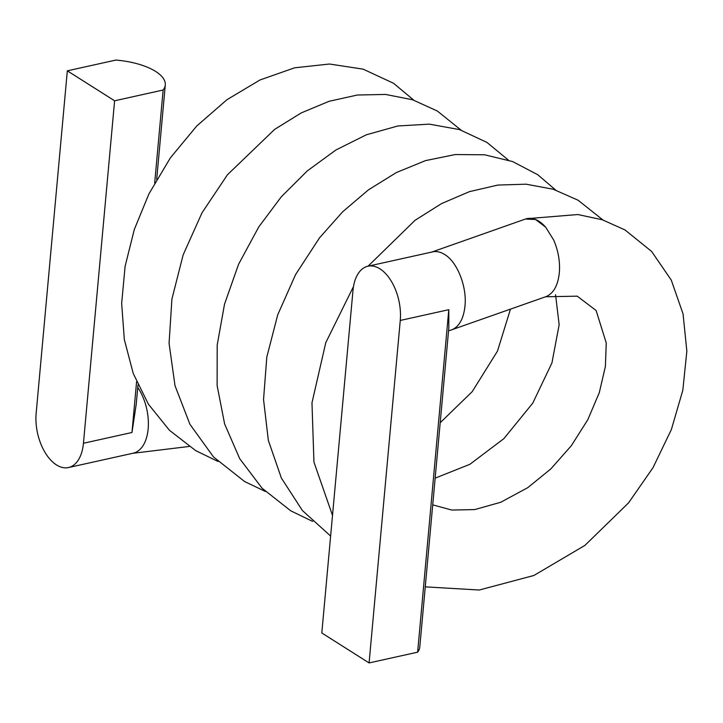 <?xml version="1.0" encoding="UTF-8"?>
<svg xmlns="http://www.w3.org/2000/svg" width="723" height="723" viewBox="0 0 723 723"><rect width="100%" height="100%" fill="white"/><g stroke="black" fill="none" stroke-linecap="round" stroke-linejoin="round"><path stroke-width="1.08" d="M425.26 586.85L479.25 590.022L533.899 575.481L584.907 545.404L628.549 502.883L653.023 467.645L671.369 429.561L682.828 390.23L686.85 351.161L683.054 313.89L671.251 280.054L651.604 251.423L624.988 229.941L602.367 219.783L577.858 214.541L526.416 218.726C532.869 217.234 539.277 220.036 545.648 227.149L553.682 240C558.328 250.845 560.208 261.789 559.322 272.833C557.939 285.576 553.466 293.529 545.883 296.683L450.058 330.375M137.759 387.438A40.208 22.774 77.5 0 1 148.242 427.727A40.208 22.774 77.5 0 1 133.204 453.194L68.495 467.546A40.208 22.774 77.5 0 1 56.457 464.907A40.208 22.774 77.5 0 1 36.15 413.312L67.32 70.827L114.605 100.786L163.136 90.023L154.686 182.928M321.807 632.977L352.978 290.501A40.208 22.774 77.5 0 1 367.917 266.218A40.208 22.774 77.5 0 1 379.955 268.857A40.208 22.774 77.5 0 1 400.262 320.452L369.091 662.928L321.807 632.977M419.774 647.13A50.267 20.334 -174.8 0 1 417.623 652.173L448.793 309.688L448.829 327.826L419.774 647.13M545.648 227.149L535.517 219.485L525.413 219.051L431.116 252.3M367.917 266.218L432.625 251.875A40.208 22.774 77.5 0 1 444.654 254.505C457.388 261.988 467.103 287.004 464.97 306.109C463.588 318.852 459.114 326.805 451.532 329.959M114.605 100.786L83.443 443.262A40.208 22.774 77.5 0 1 68.495 467.546M136.584 381.807L131.966 432.499L136.222 404.284L137.985 384.961M163.136 90.023A50.267 20.334 5.2 0 0 165.287 84.98A50.267 20.334 5.2 0 0 115.852 60.072L67.32 70.827M417.623 652.173L369.091 662.928M83.443 443.262L131.966 432.499M448.793 309.688L400.262 320.452M332.508 515.427L313.945 462.096L311.975 402.838L325.766 342.684L353.484 286.579M368.07 266.181L415.047 220.307L441.608 203.552L469.426 191.649L497.822 185.061L526.046 184.184L553.176 189.227L578.12 200.235L602.901 219.964M330.628 536.041L302.386 510.51L281.355 478.02L268.341 440.424L263.543 399.53L266.805 357.099L277.704 314.866L295.59 274.541L319.53 237.84L342.684 211.758L368.531 189.788L396.385 172.535L425.558 160.605L455.264 154.55L484.618 154.794L512.553 161.545L537.758 174.722L555.607 190.004M312.607 521.391L290.8 510.845L262.069 488.215L239.72 458.698L224.618 423.931L217.117 385.531L217.189 345.07L224.528 304.13L238.59 264.247L258.753 226.95L281.256 196.855L307.239 170.953L335.888 150.004L366.389 134.776L397.867 125.974L429.308 124.139L459.503 129.607L486.94 142.413L508.332 160.063M265.305 491.432L244.609 481.536L213.484 456.918L189.923 424.274L175.011 385.702L169.065 343.271L171.929 298.997L183.163 254.848L202.015 212.788L227.438 174.785L274.613 129.399L301.22 112.924L329.037 101.31L357.406 95.011L385.549 94.433L412.562 99.765L437.334 111.017L461.03 130.095M218.021 461.473L195.644 450.592L169.435 430.266L148.405 404.175L133.258 373.529L124.329 339.548L121.663 303.425L125.097 266.335L134.324 229.435L148.938 193.872L170.42 157.786L196.783 125.956L227.004 99.666L259.991 79.973L294.595 67.817L329.507 64.022L363.154 69.155L393.547 83.281L413.755 100.145M545.63 296.773L577.234 296.168L596.114 310.51L606.245 342.964L605.404 366.38L599.313 392.616L587.808 419.711L571.324 445.73L550.845 468.902L527.763 487.664L500.732 502.268L474.731 509.579L451.776 510.049L432.716 504.853M555.553 294.704L559.15 324.726L551.947 362.901L532.779 403.1L503.886 438.626L469.869 464.32L435.147 478.147M510.447 309.182L497.487 351.098L472.2 391.658L440.19 422.747M189.164 446.462L132.589 453.33M156.692 179.349L165.287 84.98M450.031 330.384L448.567 330.709"/></g></svg>
